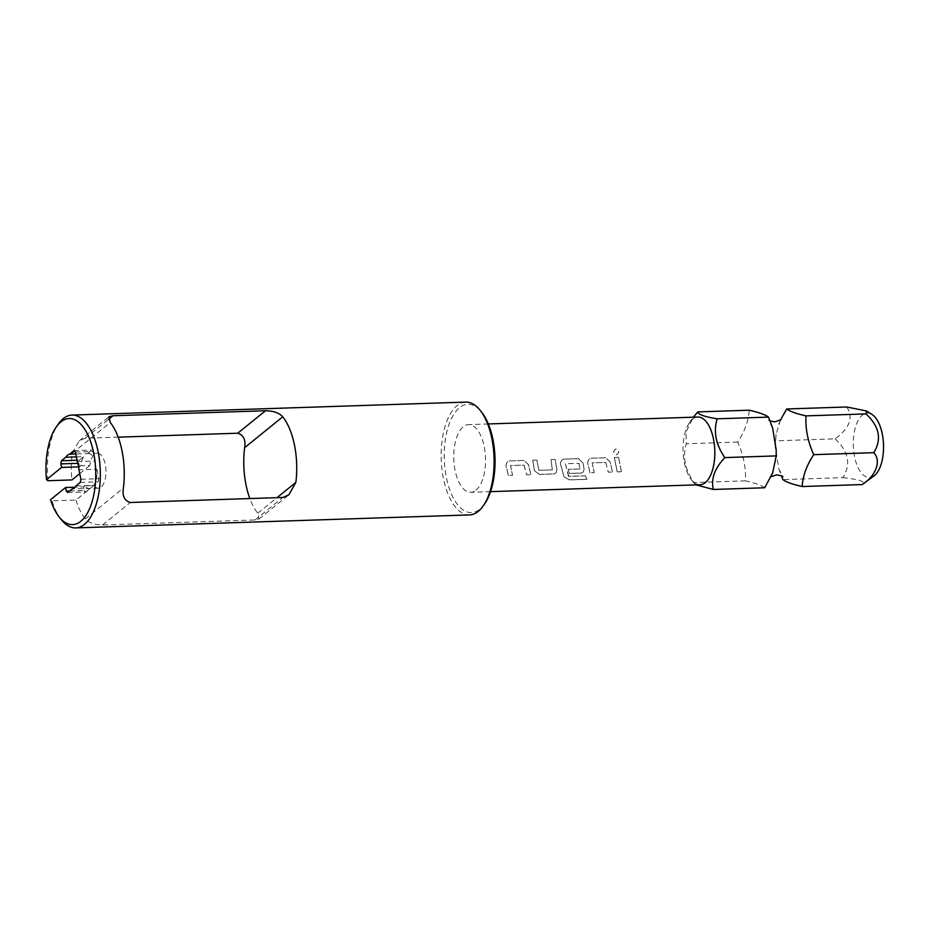 <?xml version="1.0" encoding="UTF-8"?>
<svg xmlns="http://www.w3.org/2000/svg" width="930" height="930" viewBox="0 0 930 930"><rect width="100%" height="100%" fill="white"/><g stroke="black" fill="none" stroke-linecap="round" stroke-linejoin="round"><path stroke-width="0.7" stroke-dasharray="4.65 3.49" d="M616.172 448.899C612.835 450.992 612.847 452.968 616.23 454.851L616.288 454.851C619.485 452.759 619.473 450.783 616.23 448.923C612.882 451.004 612.905 452.98 616.288 454.851L616.23 454.851C619.438 452.759 619.415 450.771 616.172 448.899L616.23 448.923M764.716 487.762C761.6 485.379 755.16 483.065 745.418 480.857C746.069 467.732 743.489 454.805 737.676 442.075C744.744 431.439 748.592 420.813 749.22 410.2M874.049 475.858A32.259 15.113 88.1 0 1 854.449 456.095A32.259 15.113 88.1 0 1 862.377 415.082A32.259 15.113 88.1 0 1 872.026 414.466M700.058 484.739A33.864 15.857 88.1 0 1 691.478 479.88A33.864 15.857 88.1 0 1 689.595 422.464A33.864 15.857 88.1 0 1 692.594 419.163A33.864 15.857 88.1 0 1 697.826 417.047M780.421 420.127L776.038 434.531L775.248 447.016L778.794 468.801L781.433 475.8M484.588 503.932A54.184 25.377 88.1 0 1 446.33 477.311A54.184 25.377 88.1 0 1 452.375 416.733A54.184 25.377 88.1 0 1 481.566 412.083M465.791 402.097A56.451 26.435 -91.9 0 0 443.366 478.16A56.451 26.435 -91.9 0 0 469.499 514.929M76.388 456.897L83.735 456.665A17.496 8.196 -91.9 0 0 80.852 465.756L89.826 465.465A17.496 8.196 -91.9 0 1 97.208 453.212L88.234 453.503A17.496 8.196 -91.9 0 0 87.536 453.596L75.807 453.98M77.318 461.559L95.267 460.966A17.496 8.196 -91.9 0 0 88.234 453.503M98.359 488.18L89.385 488.483A17.496 8.196 -91.9 0 1 84.863 485.855L93.837 485.565A17.496 8.196 -91.9 0 0 98.359 488.18A17.496 8.196 -91.9 0 0 105.311 464.605A17.496 8.196 -91.9 0 0 97.208 453.212M48 480.729A56.451 26.435 88.1 0 1 58.276 424.103M118.18 437.158L85.188 438.251L79.19 440.867L72.18 453.317A56.451 26.435 -91.9 0 0 71.936 479.938M475.986 490.18A33.864 15.857 -91.9 0 0 485.076 452.201A33.864 15.857 -91.9 0 0 468.522 424.603A33.864 15.857 -91.9 0 0 463.303 426.719A33.864 15.857 -91.9 0 0 454.212 464.698A33.864 15.857 -91.9 0 0 470.754 492.296A33.864 15.857 -91.9 0 0 475.986 490.18M528.438 464.651L524.02 460.455L509.361 460.931C507.571 461.245 506.443 462.745 505.955 465.407L508.35 475.474L512.535 475.335L510.477 465.558L524.009 465.105L526.624 474.87L530.809 474.73L528.484 464.628L524.02 460.455M524.067 460.431L509.419 460.92C507.629 461.234 506.49 462.722 506.013 465.384L508.385 475.416L512.57 475.276L510.524 465.523L524.009 465.105M554.117 473.963L555.873 473.114L556.907 470.01L555.14 459.42L550.955 459.56L552.362 469.871L538.83 470.313L536.854 460.025L532.669 460.164L534.436 470.743L539.47 474.451L554.117 473.963L555.919 473.056L556.907 470.01M556.954 469.952L555.198 459.408L551.013 459.548L552.362 469.871L538.83 470.313M568.8 476.451L565.37 463.745L578.902 463.303L580.041 468.952L568.137 469.348L569.334 473.463L581.343 473.068L583.098 472.219L584.121 469.115L582.866 462.861L578.448 458.653L563.801 459.141C562.011 459.455 560.883 460.943 560.395 463.605L563.975 476.858L569.404 479.903L586.993 479.322L585.365 475.904L568.416 476.218M568.463 476.148L565.37 463.745L578.902 463.303M578.96 463.268L580.041 468.952L568.137 469.348M610.08 461.966L605.674 457.758L591.015 458.246C589.225 458.56 588.097 460.048 587.609 462.71L589.992 472.777L594.177 472.638L592.131 462.861L605.663 462.419L608.278 472.184L612.463 472.045L610.127 461.931L605.674 457.758M605.721 457.746L591.062 458.223C589.283 458.537 588.144 460.025 587.667 462.675L590.038 472.719L594.224 472.579L592.131 462.861L605.663 462.419M618.496 457.339L614.312 457.502L617.206 471.894L621.391 471.754L618.555 457.327L614.312 457.502M61.427 519.789A56.451 26.435 88.1 0 1 52.022 500.828L50.511 499.724M93.837 485.565L75.946 500.038L52.022 500.828M75.946 500.038A56.451 26.435 -91.9 0 0 85.281 518.905C88.896 522.846 94.651 524.869 102.521 524.985L255.053 519.963L259.028 518.975L257.75 513.221A56.451 26.435 88.1 0 1 249.845 498.55M75.934 485.913L93.872 485.321A17.496 8.196 -91.9 0 0 96.918 469.232L78.969 469.824M89.385 488.483A17.496 8.196 -91.9 0 0 90.082 488.39L72.133 488.982M78.632 466.872L79.515 466.837L78.806 463.303A22.297 10.439 88.1 0 1 79.399 460.176L83.735 456.665M79.515 466.837L80.852 465.756M77.876 463.326L78.806 463.303M77.062 460.257L79.399 460.176M87.536 453.596L91.872 450.074A22.297 10.439 88.1 0 1 93.372 451.503L95.267 460.966M73.935 450.666L91.872 450.074M75.435 452.096L93.372 451.503M96.918 469.232L98.813 478.694A22.297 10.439 88.1 0 1 98.22 481.81L93.872 485.321M80.864 479.276L98.813 478.694M80.271 482.403L98.22 481.81M69.704 490.959L84.235 490.482L83.526 486.936L74.935 487.215M67.797 492.505L85.734 491.912A22.297 10.439 88.1 0 1 84.235 490.482M90.082 488.39L85.734 491.912M84.863 485.855L83.526 486.936M79.736 473.626L89.826 465.465M695.966 484.879L694.036 482.542C685.061 469.813 682.481 456.886 686.282 443.761L686.049 431.939L693.35 417.198M745.418 480.857L694.036 482.542M737.676 442.075L686.282 443.761M846.707 406.991C853.717 417.221 849.869 427.847 835.163 438.855L775.143 440.832M835.163 438.855C848.579 451.434 851.171 464.361 842.917 477.636L782.897 479.613M842.917 477.636C860.169 479.578 866.597 481.88 862.215 484.553M614.37 457.479L617.253 471.824L621.391 471.754M621.438 471.684L618.555 457.327M605.721 462.384L608.313 472.115L612.463 472.045M612.51 471.987L610.127 461.931M568.183 469.301L569.381 473.393L581.378 472.998L583.145 472.149L584.168 469.057L582.924 462.838L578.507 458.641L563.847 459.129C562.069 459.443 560.93 460.92 560.453 463.57L564.022 476.788L569.439 479.822L587.028 479.241L585.365 475.904M585.412 475.835L568.835 476.381M538.877 470.266L536.912 460.013L532.727 460.152L534.483 470.696L539.47 474.451M539.505 474.381L554.164 473.905M524.067 465.081L526.671 474.812L530.809 474.73M530.856 474.672L528.484 464.628M72.18 453.317L110.275 422.487M85.281 518.905L123.388 488.076M85.188 438.251L108.484 419.395M257.75 513.221L276.989 497.666M255.053 519.963L282.848 497.469M102.521 524.985L130.316 502.491M775.364 462.21L776.155 449.713M772.656 472.893L770.982 476.613M772.609 427.94L768.552 420.081L769.97 420.941M775.248 447.016L776.038 434.531M778.794 468.801L782.851 476.66M778.747 423.836L780.967 419.674M488.32 423.952L468.522 424.603M490.552 491.645L470.754 492.296M79.19 440.867L108.938 416.791M259.028 518.975L288.695 494.969M691.478 479.88L694.571 483.728M689.595 422.464L691.85 419.244"/><path stroke-width="1.4" d="M693.35 417.198L697.826 411.897L749.22 410.2C758.845 412.385 765.274 414.687 768.506 417.117L772.609 427.94L776.155 449.713L776.259 455.898L772.656 472.893L764.716 487.762L713.333 489.459L695.966 484.879M866.539 410.955L872.026 414.466A32.259 15.113 88.1 0 1 883.5 444.342A32.259 15.113 88.1 0 1 874.456 475.544A32.259 15.113 88.1 0 1 874.049 475.858L862.215 484.553C876.048 475.788 881.57 460.803 873.758 452.689C882 439.402 879.42 426.475 866.004 413.908L866.539 410.955L846.707 406.991L786.687 408.968L780.421 420.127M488.32 423.952L697.826 417.047A33.864 15.857 88.1 0 1 714.368 444.645A33.864 15.857 88.1 0 1 705.277 482.635A33.864 15.857 88.1 0 1 700.058 484.739L490.552 491.645M697.826 411.897C697.826 414.396 704.254 416.698 717.123 418.814C713.322 431.939 715.902 444.866 724.877 457.595C714.67 468.336 710.822 478.95 713.333 489.459M781.433 475.8L782.897 479.613C786.013 482.007 792.441 484.309 802.183 486.53C802.753 476.114 806.601 465.488 813.738 454.665C807.903 441.808 805.31 428.881 805.985 415.884C796.359 413.711 789.919 411.397 786.687 408.968M480.066 410.211L481.566 412.083A54.184 25.377 88.1 0 1 492.947 439.588A54.184 25.377 88.1 0 1 484.588 503.932L483.228 505.897A56.451 26.435 -91.9 0 0 491.924 438.867A56.451 26.435 -91.9 0 0 480.066 410.211A56.451 26.435 -91.9 0 0 465.791 402.097L71.994 415.071A56.451 26.435 88.1 0 1 98.138 451.841A56.451 26.435 88.1 0 1 75.714 527.903A56.451 26.435 88.1 0 1 61.427 519.789L59.183 516.987A53.057 24.843 -91.9 0 0 90.838 505.525A53.057 24.843 -91.9 0 0 88.559 436.403A53.057 24.843 -91.9 0 0 56.219 427.044A53.057 24.843 -91.9 0 0 46.5 479.624L48 480.729L71.936 479.938L79.736 473.626M75.807 453.98L69.587 454.177A17.496 8.196 -91.9 0 0 65.798 457.246L76.388 456.897M74.935 487.215L65.588 487.529L66.297 491.063A22.297 10.439 88.1 0 0 67.797 492.505L72.133 488.982A17.496 8.196 -91.9 0 0 75.934 485.913L80.271 482.403A22.297 10.439 88.1 0 0 80.864 479.276L78.969 469.824A17.496 8.196 -91.9 0 0 78.387 465.488A17.496 8.196 -91.9 0 0 77.318 461.559L75.435 452.096A22.297 10.439 88.1 0 0 73.935 450.666L69.587 454.177M56.219 427.044L58.276 424.103A56.451 26.435 88.1 0 1 71.994 415.071M122.063 451.05A56.451 26.435 -91.9 0 0 110.275 422.487L109.008 416.733L112.983 415.757L265.515 410.735C273.397 410.851 279.14 412.874 282.755 416.814A56.451 26.435 88.1 0 1 294.531 445.365A56.451 26.435 88.1 0 1 295.856 482.391L288.846 494.853L282.848 497.469L130.316 502.491C124.469 500.735 122.156 495.923 123.388 488.076A56.451 26.435 -91.9 0 0 122.063 451.05M249.845 498.55A56.451 26.435 88.1 0 1 245.973 484.67A56.451 26.435 88.1 0 1 244.648 447.644C245.869 439.785 243.555 434.984 237.72 433.217L118.18 437.158M75.714 527.903L469.499 514.929A56.451 26.435 -91.9 0 0 483.228 505.897M65.588 487.529L50.511 499.724A53.057 24.843 -91.9 0 0 59.183 516.987M65.798 457.246L61.45 460.769A22.297 10.439 88.1 0 0 60.857 463.884L61.566 467.43L46.5 479.624M61.566 467.43L78.632 466.872M60.857 463.884L77.876 463.326M61.45 460.769L77.062 460.257M66.297 491.063L69.704 490.959M768.506 417.117L717.123 418.814M776.259 455.898L724.877 457.595M862.215 484.553L802.183 486.53M873.758 452.689L813.738 454.665M866.004 413.908L805.985 415.884M108.484 419.395L112.983 415.757M237.72 433.217L265.515 410.735M244.648 447.644L282.755 416.814M276.989 497.666L295.856 482.391M772.656 472.893L772.4 473.51M769.97 420.941L774.83 421.848L780.921 419.732M770.691 476.834L776.573 474.881C780.967 475.521 783.06 476.114 782.851 476.66"/></g></svg>
